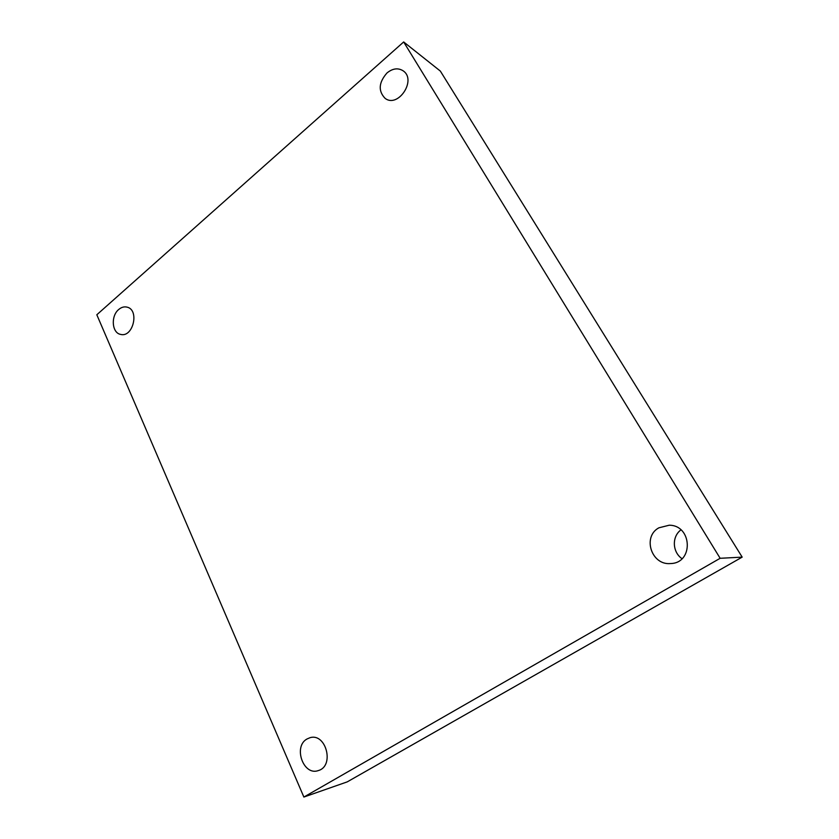 <?xml version="1.0" encoding="UTF-8"?>
<svg xmlns="http://www.w3.org/2000/svg" width="839" height="839" viewBox="0 0 839 839"><rect width="100%" height="100%" fill="white"/><g stroke="black" fill="none" stroke-linecap="round" stroke-linejoin="round"><path stroke-width="1.26" d="M303.875 797.05L96.821 314.761L403.664 41.95L720.145 558.292L303.875 797.05L347.241 781.875L742.179 557.127L720.145 558.292M742.179 557.127L440.339 71.074L403.664 41.95M658.877 527.815C642.15 536.729 651.421 565.549 670.613 563.546C693.801 563.179 692.301 525.183 669.218 525.214L658.877 527.815M387.01 72.941C378.651 82.526 378.032 91.021 385.143 98.394C398.064 108.357 416.878 80.072 403.265 70.895C398.168 67.644 392.746 68.326 387.01 72.941M118.687 309.518C110.643 316.009 111.891 332.936 120.564 334.383C133.118 337.981 139.777 309.696 126.972 307.116C124.099 306.455 121.34 307.252 118.687 309.518M307.064 738.96C292.937 746.395 303.34 776.18 318.306 770.58C334.855 766.143 325.993 732.405 309.853 737.764L307.064 738.96M680.932 529.891C671.724 536.582 672.28 552.072 682.013 558.68"/></g></svg>
